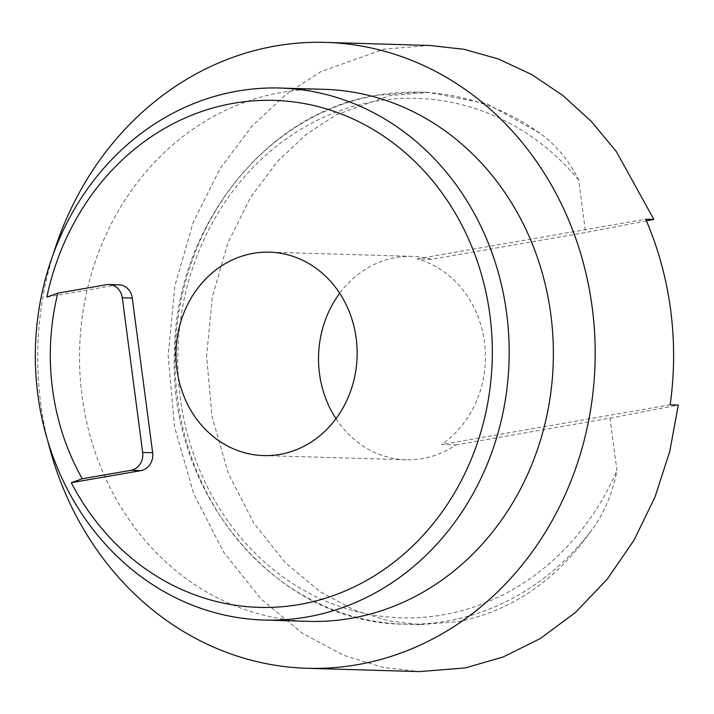 <?xml version="1.0" encoding="UTF-8"?>
<svg xmlns="http://www.w3.org/2000/svg" width="714" height="714" viewBox="0 0 714 714"><rect width="100%" height="100%" fill="white"/><g stroke="black" fill="none" stroke-linecap="round" stroke-linejoin="round"><path stroke-width="0.54" stroke-dasharray="3.57 2.68" d="M324.299 89.339A266.126 236.905 -88.3 0 0 281.825 92.374A266.126 236.905 -88.3 0 0 79.897 372.271A266.126 236.905 -88.3 0 0 308.6 621.359M455.8 444.911L610.033 418.136L616.95 470.633C612.746 492.856 604.419 512.581 591.96 529.815C556.786 579.893 512.527 610.461 459.191 621.51L420.153 624.643L389.139 621.01L355.456 610.657L320.256 591.763L285.484 562.828L253.818 523.175L228.373 473.56L212.022 416.512L206.605 356.045L212.353 296.801L227.864 242.93L250.659 197.242L277.924 160.9L307.1 133.75L336.267 114.749L389.942 95.56L428.98 92.427L486.912 103.771L539.73 133.09C555.983 144.79 568.969 160.436 578.688 180.008L585.596 232.505L431.363 259.28L417.11 258.861A101.754 90.58 91.7 0 1 484.476 342.104A101.754 90.58 91.7 0 1 441.547 444.492L455.8 444.911A101.754 90.58 -88.3 0 1 422.349 458.629A101.754 90.58 -88.3 0 1 406.114 459.789L263.555 455.586M431.363 259.28A101.754 90.58 -88.3 0 0 412.112 256.371A101.754 90.58 -88.3 0 0 395.877 257.531A101.754 90.58 -88.3 0 0 339.685 293.258M335.982 418.69A101.754 90.58 -88.3 0 0 406.114 459.789M429.757 45.464L383.837 49.159L320.684 71.73L286.376 94.078L252.042 126.03L219.974 168.772L193.146 222.527L174.894 285.903L168.138 355.608L174.511 426.749L193.744 493.865L223.687 552.225L260.94 598.876L301.852 632.925L343.255 655.149L382.891 667.331L419.377 671.606M53.443 253.648A313.089 278.719 -88.3 0 0 47.909 441.368M610.033 418.136L678.3 405.043M646.411 220.849L585.596 232.505M670.134 404.802L441.547 444.492M417.11 258.861L645.697 219.18M46.856 297.078L116.453 284.993A15.654 13.932 91.7 0 1 118.952 284.815M539.73 133.09A266.126 236.905 -88.3 0 0 419.814 92.151A266.126 236.905 -88.3 0 0 377.349 95.194A266.126 236.905 -88.3 0 0 175.412 375.082A266.126 236.905 -88.3 0 0 404.115 624.17A266.126 236.905 -88.3 0 0 446.589 621.135A266.126 236.905 -88.3 0 0 591.96 529.815M578.688 180.008A259.86 231.336 -88.3 0 0 375.305 101.299A259.86 231.336 -88.3 0 0 180.24 397.814A259.86 231.336 -88.3 0 0 442.921 614.861A259.86 231.336 -88.3 0 0 616.95 470.633M116.453 284.993L106.475 284.699M420.153 624.643L404.115 624.17C277.63 624.018 168.013 494.472 174.421 353.243C175.064 227.623 265.653 112.107 377.09 95.212L419.814 92.151L428.98 92.427M412.112 256.371L269.553 252.167"/><path stroke-width="1.07" d="M233.558 103.28A253.604 225.758 91.7 0 1 489.911 315.097A253.604 225.758 91.7 0 1 299.541 604.472A253.604 225.758 91.7 0 1 71.293 482.709L82.253 478.773A231.684 206.248 -88.3 0 1 57.816 293.151L46.856 297.078A253.604 225.758 91.7 0 1 233.558 103.28M306.877 617.012A266.126 236.905 -88.3 0 0 508.805 337.124A266.126 236.905 -88.3 0 0 280.102 88.036A266.126 236.905 -88.3 0 0 237.637 91.071A266.126 236.905 -88.3 0 0 35.7 370.959A266.126 236.905 -88.3 0 0 264.403 620.055A266.126 236.905 -88.3 0 0 306.877 617.012M264.403 620.055L308.6 621.359A266.126 236.905 -88.3 0 0 351.074 618.315A266.126 236.905 -88.3 0 0 553.002 338.427A266.126 236.905 -88.3 0 0 324.299 89.339L280.102 88.036M253.309 253.327A101.754 90.58 -88.3 0 0 176.108 360.347A101.754 90.58 -88.3 0 0 263.555 455.586A101.754 90.58 -88.3 0 0 279.79 454.425A101.754 90.58 -88.3 0 0 357 347.406A101.754 90.58 -88.3 0 0 269.553 252.167A101.754 90.58 -88.3 0 0 253.309 253.327M339.685 293.258A101.754 90.58 -88.3 0 0 335.982 418.69M47.909 441.368A313.089 278.719 -88.3 0 0 307.216 668.295L419.377 671.606L465.296 667.911L502.986 657.067L540.221 638.584L575.466 612.451L607.186 579.25L634.041 540.168L655.068 496.855L669.812 451.186L678.3 405.043L670.134 404.802A313.089 278.719 -88.3 0 0 645.697 219.18L653.863 219.421L616.405 151.645L591.504 121.621L563.034 95.614L531.689 74.515L498.363 58.976L464.055 49.302L429.757 45.464L325.682 42.394A313.089 278.719 -88.3 0 0 275.72 45.964A313.089 278.719 -88.3 0 0 53.443 253.648M307.216 668.295A313.089 278.719 -88.3 0 0 357.178 664.725A313.089 278.719 -88.3 0 0 594.744 335.437A313.089 278.719 -88.3 0 0 325.682 42.394M57.816 293.151L106.475 284.699A15.654 13.932 91.7 0 1 108.974 284.52A15.654 13.932 91.7 0 1 122.299 297.774L142.666 452.462A15.654 13.932 91.7 0 1 130.912 470.33L82.253 478.773M653.863 219.421L646.411 220.849M108.974 284.52L118.952 284.815A15.654 13.932 91.7 0 1 132.277 298.068L152.644 452.756A15.654 13.932 91.7 0 1 140.89 470.624L71.293 482.709M140.89 470.624L130.912 470.33M132.277 298.068L122.299 297.774M152.644 452.756L142.666 452.462"/></g></svg>

